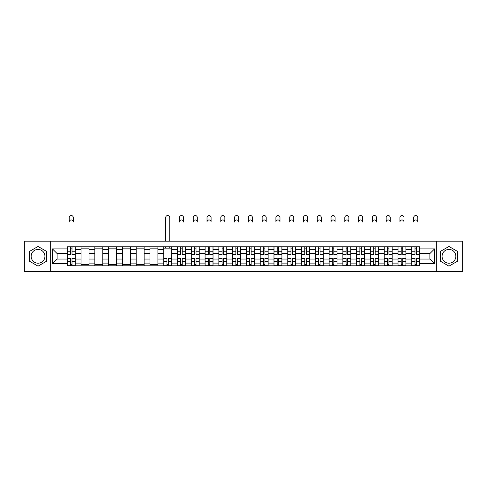 <?xml version="1.0" encoding="UTF-8"?>
<svg xmlns="http://www.w3.org/2000/svg" width="487" height="487" viewBox="0 0 487 487"><rect width="100%" height="100%" fill="white"/><g stroke="black" fill="none" stroke-linecap="round" stroke-linejoin="round"><path stroke-width="0.73" d="M38.041 263.199A6.891 6.891 0 0 1 31.15 256.308A6.891 6.891 0 0 1 38.041 249.417A6.891 6.891 0 0 1 44.932 256.308A6.891 6.891 0 0 1 38.041 263.199M448.959 263.199A6.891 6.891 0 0 1 442.068 256.308A6.891 6.891 0 0 1 448.959 249.417A6.891 6.891 0 0 1 455.85 256.308A6.891 6.891 0 0 1 448.959 263.199M436.328 271.46L462.65 271.46L462.65 241.156L24.35 241.156L24.35 271.46L436.328 271.46L436.328 241.156M81.061 265.805L81.061 249.508L75.229 249.508L75.229 265.805M75.229 249.508L75.229 246.812M81.061 249.508L81.061 246.812M89.011 246.812L89.011 265.805M94.837 265.805L94.837 246.812M102.787 246.812L102.787 265.805M108.619 265.805L108.619 246.812M116.57 246.812L116.57 265.805M122.395 265.805L122.395 246.812M130.346 246.812L130.346 265.805M136.177 265.805L136.177 246.812M144.128 246.812L144.128 265.805M149.959 265.805L149.959 246.812M157.91 246.812L157.91 265.805M163.735 265.805L163.735 246.812M171.686 246.812L171.686 265.805M177.518 265.805L177.518 246.812M185.468 246.812L185.468 265.805M191.294 265.805L191.294 246.812M199.244 246.812L199.244 265.805M205.076 265.805L205.076 246.812M213.026 246.812L213.026 265.805M218.858 265.805L218.858 246.812M226.808 246.812L226.808 265.805M232.634 265.805L232.634 246.812M240.584 246.812L240.584 265.805M246.416 265.805L246.416 246.812M254.366 246.812L254.366 265.805M260.192 265.805L260.192 246.812M268.142 246.812L268.142 265.805M273.974 265.805L273.974 246.812M281.924 246.812L281.924 265.805M287.756 265.805L287.756 246.812M295.706 246.812L295.706 265.805M301.532 265.805L301.532 246.812M309.482 246.812L309.482 265.805M315.314 265.805L315.314 246.812M323.265 246.812L323.265 265.805M329.09 265.805L329.09 246.812M337.041 246.812L337.041 265.805M342.872 265.805L342.872 246.812M350.823 246.812L350.823 265.805M356.654 265.805L356.654 246.812M364.605 246.812L364.605 265.805M370.43 265.805L370.43 246.812M378.381 246.812L378.381 265.805M384.213 265.805L384.213 246.812M392.163 246.812L392.163 265.805M397.989 265.805L397.989 246.812M405.939 246.812L405.939 265.805M411.771 265.805L411.771 246.812M411.771 259.047L405.939 259.047M397.989 259.047L392.163 259.047M384.213 259.047L378.381 259.047M370.43 259.047L364.605 259.047M356.654 259.047L350.823 259.047M342.872 259.047L337.041 259.047M329.09 259.047L323.265 259.047M315.314 259.047L309.482 259.047M301.532 259.047L295.706 259.047M287.756 259.047L281.924 259.047M273.974 259.047L268.142 259.047M260.192 259.047L254.366 259.047M246.416 259.047L240.584 259.047M232.634 259.047L226.808 259.047M218.858 259.047L213.026 259.047M205.076 259.047L199.244 259.047M191.294 259.047L185.468 259.047M177.518 259.047L171.686 259.047M163.735 259.047L157.91 259.047M149.959 259.047L144.128 259.047M136.177 259.047L130.346 259.047M122.395 259.047L116.57 259.047M108.619 259.047L102.787 259.047M94.837 259.047L89.011 259.047M81.061 259.047L75.229 259.047M411.771 253.569L405.939 253.569M397.989 253.569L392.163 253.569M384.213 253.569L378.381 253.569M370.43 253.569L364.605 253.569M356.654 253.569L350.823 253.569M342.872 253.569L337.041 253.569M329.09 253.569L323.265 253.569M315.314 253.569L309.482 253.569M301.532 253.569L295.706 253.569M287.756 253.569L281.924 253.569M273.974 253.569L268.142 253.569M260.192 253.569L254.366 253.569M246.416 253.569L240.584 253.569M232.634 253.569L226.808 253.569M218.858 253.569L213.026 253.569M205.076 253.569L199.244 253.569M191.294 253.569L185.468 253.569M177.518 253.569L171.686 253.569M163.735 253.569L157.91 253.569M149.959 253.569L144.128 253.569M136.177 253.569L130.346 253.569M122.395 253.569L116.57 253.569M108.619 253.569L102.787 253.569M94.837 253.569L89.011 253.569M81.061 253.569L75.229 253.569M57.119 259.047L67.279 259.047L67.279 253.569L57.119 253.569L57.119 259.047L52.438 263.729L52.438 248.887L67.279 248.887L67.279 253.569M419.721 253.569L419.721 259.047L429.881 259.047L429.881 253.569L419.721 253.569L419.721 246.812L67.279 246.812L67.279 248.887M419.721 248.887L434.562 248.887L434.562 263.729L419.721 263.729L419.721 259.047M67.279 259.047L67.279 265.805L419.721 265.805L419.721 263.729M67.279 263.729L52.438 263.729M50.672 271.46L50.672 241.156M46.563 251.389L38.041 246.465L29.518 251.389L29.518 261.227L38.041 266.152L46.563 261.227L46.563 251.389M457.482 251.389L448.959 246.465L440.437 251.389L440.437 261.227L448.959 266.152L457.482 261.227L457.482 251.389M72.003 264.478L70.505 264.478M70.505 248.139L72.003 248.139M89.011 264.478L81.061 264.478M81.061 248.139L89.011 248.139M102.787 264.478L94.837 264.478M94.837 248.139L102.787 248.139M116.57 264.478L108.619 264.478M108.619 248.139L116.57 248.139M130.346 264.478L122.395 264.478M122.395 248.139L130.346 248.139M144.128 264.478L136.177 264.478M136.177 248.139L144.128 248.139M157.91 264.478L149.959 264.478M149.959 248.139L157.91 248.139M168.465 264.478L166.962 264.478M163.735 248.139L171.686 248.139M182.241 264.478L180.738 264.478M180.738 248.139L182.241 248.139M196.024 264.478L194.52 264.478M194.52 248.139L196.024 248.139M209.8 264.478L208.302 264.478M208.302 248.139L209.8 248.139M223.582 264.478L222.078 264.478M222.078 248.139L223.582 248.139M237.364 264.478L235.86 264.478M235.86 248.139L237.364 248.139M251.14 264.478L249.636 264.478M249.636 248.139L251.14 248.139M264.922 264.478L263.418 264.478M263.418 248.139L264.922 248.139M278.698 264.478L277.2 264.478M277.2 248.139L278.698 248.139M292.48 264.478L290.976 264.478M290.976 248.139L292.48 248.139M306.262 264.478L304.759 264.478M304.759 248.139L306.262 248.139M320.038 264.478L318.535 264.478M318.535 248.139L320.038 248.139M333.82 264.478L332.317 264.478M332.317 248.139L333.82 248.139M347.596 264.478L346.099 264.478M346.099 248.139L347.596 248.139M361.378 264.478L359.875 264.478M359.875 248.139L361.378 248.139M375.16 264.478L373.657 264.478M373.657 248.139L375.16 248.139M388.936 264.478L387.433 264.478M387.433 248.139L388.936 248.139M402.719 264.478L401.215 264.478M401.215 248.139L402.719 248.139M416.495 264.478L414.997 264.478M414.997 248.139L416.495 248.139M52.438 248.887L57.119 253.569M429.881 259.047L434.562 263.729M429.881 253.569L434.562 248.887M73.287 221.993A2.033 2.033 0 0 0 71.254 219.96A2.033 2.033 0 0 0 69.221 221.993L69.221 217.573A2.033 2.033 0 0 1 71.254 215.54A2.033 2.033 0 0 1 73.287 217.573L73.287 221.993M72.003 254.409L72.003 246.903L75.187 246.903L75.187 254.409L72.003 254.409M70.505 248.047L72.003 248.047M70.505 246.903L67.322 246.903L67.322 254.409L70.505 254.409L70.505 246.903L72.003 246.903M70.505 258.207L70.505 265.713L67.322 265.713L67.322 258.207L70.505 258.207M72.003 264.569L70.505 264.569M72.003 265.713L75.187 265.713L75.187 258.207L72.003 258.207L72.003 265.713L70.505 265.713M183.526 221.993A2.033 2.033 0 0 0 181.493 219.96A2.033 2.033 0 0 0 179.46 221.993L179.46 217.573A2.033 2.033 0 0 1 181.493 215.54A2.033 2.033 0 0 1 183.526 217.573L183.526 221.993M182.241 254.409L182.241 246.903L185.419 246.903L185.419 254.409L182.241 254.409M180.738 248.047L182.241 248.047M180.738 246.903L177.56 246.903L177.56 254.409L180.738 254.409L180.738 246.903L182.241 246.903M197.302 221.993A2.033 2.033 0 0 0 195.269 219.96A2.033 2.033 0 0 0 193.242 221.993L193.242 217.573A2.033 2.033 0 0 1 195.269 215.54A2.033 2.033 0 0 1 197.302 217.573L197.302 221.993M196.024 254.409L196.024 246.903L199.201 246.903L199.201 254.409L196.024 254.409M194.52 248.047L196.024 248.047M194.52 246.903L191.342 246.903L191.342 254.409L194.52 254.409L194.52 246.903L196.024 246.903M211.084 221.993A2.033 2.033 0 0 0 209.051 219.96A2.033 2.033 0 0 0 207.018 221.993L207.018 217.573A2.033 2.033 0 0 1 209.051 215.54A2.033 2.033 0 0 1 211.084 217.573L211.084 221.993M209.8 254.409L209.8 246.903L212.983 246.903L212.983 254.409L209.8 254.409M208.302 248.047L209.8 248.047M208.302 246.903L205.118 246.903L205.118 254.409L208.302 254.409L208.302 246.903L209.8 246.903M224.86 221.993A2.033 2.033 0 0 0 222.833 219.96A2.033 2.033 0 0 0 220.8 221.993L220.8 217.573A2.033 2.033 0 0 1 222.833 215.54A2.033 2.033 0 0 1 224.86 217.573L224.86 221.993M223.582 254.409L223.582 246.903L226.759 246.903L226.759 254.409L223.582 254.409M222.078 248.047L223.582 248.047M222.078 246.903L218.9 246.903L218.9 254.409L222.078 254.409L222.078 246.903L223.582 246.903M238.642 221.993A2.033 2.033 0 0 0 236.609 219.96A2.033 2.033 0 0 0 234.576 221.993L234.576 217.573A2.033 2.033 0 0 1 236.609 215.54A2.033 2.033 0 0 1 238.642 217.573L238.642 221.993M237.364 254.409L237.364 246.903L240.541 246.903L240.541 254.409L237.364 254.409M235.86 248.047L237.364 248.047M235.86 246.903L232.676 246.903L232.676 254.409L235.86 254.409L235.86 246.903L237.364 246.903M252.424 221.993A2.033 2.033 0 0 0 250.391 219.96A2.033 2.033 0 0 0 248.358 221.993L248.358 217.573A2.033 2.033 0 0 1 250.391 215.54A2.033 2.033 0 0 1 252.424 217.573L252.424 221.993M251.14 254.409L251.14 246.903L254.324 246.903L254.324 254.409L251.14 254.409M249.636 248.047L251.14 248.047M249.636 246.903L246.459 246.903L246.459 254.409L249.636 254.409L249.636 246.903L251.14 246.903M266.2 221.993A2.033 2.033 0 0 0 264.167 219.96A2.033 2.033 0 0 0 262.14 221.993L262.14 217.573A2.033 2.033 0 0 1 264.167 215.54A2.033 2.033 0 0 1 266.2 217.573L266.2 221.993M264.922 254.409L264.922 246.903L268.1 246.903L268.1 254.409L264.922 254.409M263.418 248.047L264.922 248.047M263.418 246.903L260.241 246.903L260.241 254.409L263.418 254.409L263.418 246.903L264.922 246.903M279.982 221.993A2.033 2.033 0 0 0 277.949 219.96A2.033 2.033 0 0 0 275.916 221.993L275.916 217.573A2.033 2.033 0 0 1 277.949 215.54A2.033 2.033 0 0 1 279.982 217.573L279.982 221.993M278.698 254.409L278.698 246.903L281.882 246.903L281.882 254.409L278.698 254.409M277.2 248.047L278.698 248.047M277.2 246.903L274.017 246.903L274.017 254.409L277.2 254.409L277.2 246.903L278.698 246.903M293.758 221.993A2.033 2.033 0 0 0 291.731 219.96A2.033 2.033 0 0 0 289.698 221.993L289.698 217.573A2.033 2.033 0 0 1 291.731 215.54A2.033 2.033 0 0 1 293.758 217.573L293.758 221.993M292.48 254.409L292.48 246.903L295.658 246.903L295.658 254.409L292.48 254.409M290.976 248.047L292.48 248.047M290.976 246.903L287.799 246.903L287.799 254.409L290.976 254.409L290.976 246.903L292.48 246.903M307.541 221.993A2.033 2.033 0 0 0 305.507 219.96A2.033 2.033 0 0 0 303.474 221.993L303.474 217.573A2.033 2.033 0 0 1 305.507 215.54A2.033 2.033 0 0 1 307.541 217.573L307.541 221.993M306.262 254.409L306.262 246.903L309.44 246.903L309.44 254.409L306.262 254.409M304.759 248.047L306.262 248.047M304.759 246.903L301.581 246.903L301.581 254.409L304.759 254.409L304.759 246.903L306.262 246.903M321.323 221.993A2.033 2.033 0 0 0 319.289 219.96A2.033 2.033 0 0 0 317.256 221.993L317.256 217.573A2.033 2.033 0 0 1 319.289 215.54A2.033 2.033 0 0 1 321.323 217.573L321.323 221.993M320.038 254.409L320.038 246.903L323.222 246.903L323.222 254.409L320.038 254.409M318.535 248.047L320.038 248.047M318.535 246.903L315.357 246.903L315.357 254.409L318.535 254.409L318.535 246.903L320.038 246.903M335.099 221.993A2.033 2.033 0 0 0 333.065 219.96A2.033 2.033 0 0 0 331.038 221.993L331.038 217.573A2.033 2.033 0 0 1 333.065 215.54A2.033 2.033 0 0 1 335.099 217.573L335.099 221.993M333.82 254.409L333.82 246.903L336.998 246.903L336.998 254.409L333.82 254.409M332.317 248.047L333.82 248.047M332.317 246.903L329.139 246.903L329.139 254.409L332.317 254.409L332.317 246.903L333.82 246.903M348.881 221.993A2.033 2.033 0 0 0 346.847 219.96A2.033 2.033 0 0 0 344.814 221.993L344.814 217.573A2.033 2.033 0 0 1 346.847 215.54A2.033 2.033 0 0 1 348.881 217.573L348.881 221.993M347.596 254.409L347.596 246.903L350.78 246.903L350.78 254.409L347.596 254.409M346.099 248.047L347.596 248.047M346.099 246.903L342.915 246.903L342.915 254.409L346.099 254.409L346.099 246.903L347.596 246.903M362.657 221.993A2.033 2.033 0 0 0 360.63 219.96A2.033 2.033 0 0 0 358.596 221.993L358.596 217.573A2.033 2.033 0 0 1 360.63 215.54A2.033 2.033 0 0 1 362.657 217.573L362.657 221.993M361.378 254.409L361.378 246.903L364.556 246.903L364.556 254.409L361.378 254.409M359.875 248.047L361.378 248.047M359.875 246.903L356.697 246.903L356.697 254.409L359.875 254.409L359.875 246.903L361.378 246.903M376.439 221.993A2.033 2.033 0 0 0 374.406 219.96A2.033 2.033 0 0 0 372.372 221.993L372.372 217.573A2.033 2.033 0 0 1 374.406 215.54A2.033 2.033 0 0 1 376.439 217.573L376.439 221.993M375.16 254.409L375.16 246.903L378.338 246.903L378.338 254.409L375.16 254.409M373.657 248.047L375.16 248.047M373.657 246.903L370.479 246.903L370.479 254.409L373.657 254.409L373.657 246.903L375.16 246.903M390.221 221.993A2.033 2.033 0 0 0 388.188 219.96A2.033 2.033 0 0 0 386.154 221.993L386.154 217.573A2.033 2.033 0 0 1 388.188 215.54A2.033 2.033 0 0 1 390.221 217.573L390.221 221.993M388.936 254.409L388.936 246.903L392.12 246.903L392.12 254.409L388.936 254.409M387.433 248.047L388.936 248.047M387.433 246.903L384.255 246.903L384.255 254.409L387.433 254.409L387.433 246.903L388.936 246.903M403.997 221.993A2.033 2.033 0 0 0 401.964 219.96A2.033 2.033 0 0 0 399.937 221.993L399.937 217.573A2.033 2.033 0 0 1 401.964 215.54A2.033 2.033 0 0 1 403.997 217.573L403.997 221.993M402.719 254.409L402.719 246.903L405.896 246.903L405.896 254.409L402.719 254.409M401.215 248.047L402.719 248.047M401.215 246.903L398.037 246.903L398.037 254.409L401.215 254.409L401.215 246.903L402.719 246.903M417.779 221.993A2.033 2.033 0 0 0 415.746 219.96A2.033 2.033 0 0 0 413.713 221.993L413.713 217.573A2.033 2.033 0 0 1 415.746 215.54A2.033 2.033 0 0 1 417.779 217.573L417.779 221.993M416.495 254.409L416.495 246.903L419.678 246.903L419.678 254.409L416.495 254.409M414.997 248.047L416.495 248.047M414.997 246.903L411.813 246.903L411.813 254.409L414.997 254.409L414.997 246.903L416.495 246.903M169.744 241.156L169.744 217.573A2.033 2.033 0 0 0 167.711 215.54A2.033 2.033 0 0 0 165.677 217.573L165.677 241.156M166.962 258.207L166.962 265.713L163.778 265.713L163.778 258.207L166.962 258.207M168.465 264.569L166.962 264.569M168.465 265.713L171.643 265.713L171.643 258.207L168.465 258.207L168.465 265.713L166.962 265.713M169.744 246.812L169.744 248.139M165.677 246.812L165.677 248.139M180.738 258.207L180.738 265.713L177.56 265.713L177.56 258.207L180.738 258.207M182.241 264.569L180.738 264.569M182.241 265.713L185.419 265.713L185.419 258.207L182.241 258.207L182.241 265.713L180.738 265.713M194.52 258.207L194.52 265.713L191.342 265.713L191.342 258.207L194.52 258.207M196.024 264.569L194.52 264.569M196.024 265.713L199.201 265.713L199.201 258.207L196.024 258.207L196.024 265.713L194.52 265.713M208.302 258.207L208.302 265.713L205.118 265.713L205.118 258.207L208.302 258.207M209.8 264.569L208.302 264.569M209.8 265.713L212.983 265.713L212.983 258.207L209.8 258.207L209.8 265.713L208.302 265.713M222.078 258.207L222.078 265.713L218.9 265.713L218.9 258.207L222.078 258.207M223.582 264.569L222.078 264.569M223.582 265.713L226.759 265.713L226.759 258.207L223.582 258.207L223.582 265.713L222.078 265.713M235.86 258.207L235.86 265.713L232.676 265.713L232.676 258.207L235.86 258.207M237.364 264.569L235.86 264.569M237.364 265.713L240.541 265.713L240.541 258.207L237.364 258.207L237.364 265.713L235.86 265.713M249.636 258.207L249.636 265.713L246.459 265.713L246.459 258.207L249.636 258.207M251.14 264.569L249.636 264.569M251.14 265.713L254.324 265.713L254.324 258.207L251.14 258.207L251.14 265.713L249.636 265.713M263.418 258.207L263.418 265.713L260.241 265.713L260.241 258.207L263.418 258.207M264.922 264.569L263.418 264.569M264.922 265.713L268.1 265.713L268.1 258.207L264.922 258.207L264.922 265.713L263.418 265.713M277.2 258.207L277.2 265.713L274.017 265.713L274.017 258.207L277.2 258.207M278.698 264.569L277.2 264.569M278.698 265.713L281.882 265.713L281.882 258.207L278.698 258.207L278.698 265.713L277.2 265.713M290.976 258.207L290.976 265.713L287.799 265.713L287.799 258.207L290.976 258.207M292.48 264.569L290.976 264.569M292.48 265.713L295.658 265.713L295.658 258.207L292.48 258.207L292.48 265.713L290.976 265.713M304.759 258.207L304.759 265.713L301.581 265.713L301.581 258.207L304.759 258.207M306.262 264.569L304.759 264.569M306.262 265.713L309.44 265.713L309.44 258.207L306.262 258.207L306.262 265.713L304.759 265.713M318.535 258.207L318.535 265.713L315.357 265.713L315.357 258.207L318.535 258.207M320.038 264.569L318.535 264.569M320.038 265.713L323.222 265.713L323.222 258.207L320.038 258.207L320.038 265.713L318.535 265.713M332.317 258.207L332.317 265.713L329.139 265.713L329.139 258.207L332.317 258.207M333.82 264.569L332.317 264.569M333.82 265.713L336.998 265.713L336.998 258.207L333.82 258.207L333.82 265.713L332.317 265.713M346.099 258.207L346.099 265.713L342.915 265.713L342.915 258.207L346.099 258.207M347.596 264.569L346.099 264.569M347.596 265.713L350.78 265.713L350.78 258.207L347.596 258.207L347.596 265.713L346.099 265.713M359.875 258.207L359.875 265.713L356.697 265.713L356.697 258.207L359.875 258.207M361.378 264.569L359.875 264.569M361.378 265.713L364.556 265.713L364.556 258.207L361.378 258.207L361.378 265.713L359.875 265.713M373.657 258.207L373.657 265.713L370.479 265.713L370.479 258.207L373.657 258.207M375.16 264.569L373.657 264.569M375.16 265.713L378.338 265.713L378.338 258.207L375.16 258.207L375.16 265.713L373.657 265.713M387.433 258.207L387.433 265.713L384.255 265.713L384.255 258.207L387.433 258.207M388.936 264.569L387.433 264.569M388.936 265.713L392.12 265.713L392.12 258.207L388.936 258.207L388.936 265.713L387.433 265.713M401.215 258.207L401.215 265.713L398.037 265.713L398.037 258.207L401.215 258.207M402.719 264.569L401.215 264.569M402.719 265.713L405.896 265.713L405.896 258.207L402.719 258.207L402.719 265.713L401.215 265.713M414.997 258.207L414.997 265.713L411.813 265.713L411.813 258.207L414.997 258.207M416.495 264.569L414.997 264.569M416.495 265.713L419.678 265.713L419.678 258.207L416.495 258.207L416.495 265.713L414.997 265.713M397.989 249.508L392.163 249.508M384.213 249.508L378.381 249.508M370.43 249.508L364.605 249.508M356.654 249.508L350.823 249.508M342.872 249.508L337.041 249.508M329.09 249.508L323.265 249.508M315.314 249.508L309.482 249.508M301.532 249.508L295.706 249.508M287.756 249.508L281.924 249.508M273.974 249.508L268.142 249.508M260.192 249.508L254.366 249.508M246.416 249.508L240.584 249.508M232.634 249.508L226.808 249.508M218.858 249.508L213.026 249.508M205.076 249.508L199.244 249.508M191.294 249.508L185.468 249.508M177.518 249.508L171.686 249.508M163.735 249.508L157.91 249.508M149.959 249.508L144.128 249.508M136.177 249.508L130.346 249.508M122.395 249.508L116.57 249.508M108.619 249.508L102.787 249.508M94.837 249.508L89.011 249.508M411.771 249.508L405.939 249.508M397.989 263.108L392.163 263.108M384.213 263.108L378.381 263.108M370.43 263.108L364.605 263.108M356.654 263.108L350.823 263.108M342.872 263.108L337.041 263.108M329.09 263.108L323.265 263.108M315.314 263.108L309.482 263.108M301.532 263.108L295.706 263.108M287.756 263.108L281.924 263.108M273.974 263.108L268.142 263.108M260.192 263.108L254.366 263.108M246.416 263.108L240.584 263.108M232.634 263.108L226.808 263.108M218.858 263.108L213.026 263.108M205.076 263.108L199.244 263.108M191.294 263.108L185.468 263.108M177.518 263.108L171.686 263.108M163.735 263.108L157.91 263.108M149.959 263.108L144.128 263.108M136.177 263.108L130.346 263.108M122.395 263.108L116.57 263.108M108.619 263.108L102.787 263.108M94.837 263.108L89.011 263.108M81.061 263.108L75.229 263.108M411.771 263.108L405.939 263.108M72.003 254.22L75.187 254.22M72.003 251.237L75.187 251.237M67.322 254.22L70.505 254.22M67.322 251.237L70.505 251.237M70.505 258.396L67.322 258.396M70.505 261.379L67.322 261.379M75.187 258.396L72.003 258.396M75.187 261.379L72.003 261.379M182.241 254.22L185.419 254.22M182.241 251.237L185.419 251.237M177.56 254.22L180.738 254.22M177.56 251.237L180.738 251.237M196.024 254.22L199.201 254.22M196.024 251.237L199.201 251.237M191.342 254.22L194.52 254.22M191.342 251.237L194.52 251.237M209.8 254.22L212.983 254.22M209.8 251.237L212.983 251.237M205.118 254.22L208.302 254.22M205.118 251.237L208.302 251.237M223.582 254.22L226.759 254.22M223.582 251.237L226.759 251.237M218.9 254.22L222.078 254.22M218.9 251.237L222.078 251.237M237.364 254.22L240.541 254.22M237.364 251.237L240.541 251.237M232.676 254.22L235.86 254.22M232.676 251.237L235.86 251.237M251.14 254.22L254.324 254.22M251.14 251.237L254.324 251.237M246.459 254.22L249.636 254.22M246.459 251.237L249.636 251.237M264.922 254.22L268.1 254.22M264.922 251.237L268.1 251.237M260.241 254.22L263.418 254.22M260.241 251.237L263.418 251.237M278.698 254.22L281.882 254.22M278.698 251.237L281.882 251.237M274.017 254.22L277.2 254.22M274.017 251.237L277.2 251.237M292.48 254.22L295.658 254.22M292.48 251.237L295.658 251.237M287.799 254.22L290.976 254.22M287.799 251.237L290.976 251.237M306.262 254.22L309.44 254.22M306.262 251.237L309.44 251.237M301.581 254.22L304.759 254.22M301.581 251.237L304.759 251.237M320.038 254.22L323.222 254.22M320.038 251.237L323.222 251.237M315.357 254.22L318.535 254.22M315.357 251.237L318.535 251.237M333.82 254.22L336.998 254.22M333.82 251.237L336.998 251.237M329.139 254.22L332.317 254.22M329.139 251.237L332.317 251.237M347.596 254.22L350.78 254.22M347.596 251.237L350.78 251.237M342.915 254.22L346.099 254.22M342.915 251.237L346.099 251.237M361.378 254.22L364.556 254.22M361.378 251.237L364.556 251.237M356.697 254.22L359.875 254.22M356.697 251.237L359.875 251.237M375.16 254.22L378.338 254.22M375.16 251.237L378.338 251.237M370.479 254.22L373.657 254.22M370.479 251.237L373.657 251.237M388.936 254.22L392.12 254.22M388.936 251.237L392.12 251.237M384.255 254.22L387.433 254.22M384.255 251.237L387.433 251.237M402.719 254.22L405.896 254.22M402.719 251.237L405.896 251.237M398.037 254.22L401.215 254.22M398.037 251.237L401.215 251.237M416.495 254.22L419.678 254.22M416.495 251.237L419.678 251.237M411.813 254.22L414.997 254.22M411.813 251.237L414.997 251.237M166.962 258.396L163.778 258.396M166.962 261.379L163.778 261.379M171.643 258.396L168.465 258.396M171.643 261.379L168.465 261.379M180.738 258.396L177.56 258.396M180.738 261.379L177.56 261.379M185.419 258.396L182.241 258.396M185.419 261.379L182.241 261.379M194.52 258.396L191.342 258.396M194.52 261.379L191.342 261.379M199.201 258.396L196.024 258.396M199.201 261.379L196.024 261.379M208.302 258.396L205.118 258.396M208.302 261.379L205.118 261.379M212.983 258.396L209.8 258.396M212.983 261.379L209.8 261.379M222.078 258.396L218.9 258.396M222.078 261.379L218.9 261.379M226.759 258.396L223.582 258.396M226.759 261.379L223.582 261.379M235.86 258.396L232.676 258.396M235.86 261.379L232.676 261.379M240.541 258.396L237.364 258.396M240.541 261.379L237.364 261.379M249.636 258.396L246.459 258.396M249.636 261.379L246.459 261.379M254.324 258.396L251.14 258.396M254.324 261.379L251.14 261.379M263.418 258.396L260.241 258.396M263.418 261.379L260.241 261.379M268.1 258.396L264.922 258.396M268.1 261.379L264.922 261.379M277.2 258.396L274.017 258.396M277.2 261.379L274.017 261.379M281.882 258.396L278.698 258.396M281.882 261.379L278.698 261.379M290.976 258.396L287.799 258.396M290.976 261.379L287.799 261.379M295.658 258.396L292.48 258.396M295.658 261.379L292.48 261.379M304.759 258.396L301.581 258.396M304.759 261.379L301.581 261.379M309.44 258.396L306.262 258.396M309.44 261.379L306.262 261.379M318.535 258.396L315.357 258.396M318.535 261.379L315.357 261.379M323.222 258.396L320.038 258.396M323.222 261.379L320.038 261.379M332.317 258.396L329.139 258.396M332.317 261.379L329.139 261.379M336.998 258.396L333.82 258.396M336.998 261.379L333.82 261.379M346.099 258.396L342.915 258.396M346.099 261.379L342.915 261.379M350.78 258.396L347.596 258.396M350.78 261.379L347.596 261.379M359.875 258.396L356.697 258.396M359.875 261.379L356.697 261.379M364.556 258.396L361.378 258.396M364.556 261.379L361.378 261.379M373.657 258.396L370.479 258.396M373.657 261.379L370.479 261.379M378.338 258.396L375.16 258.396M378.338 261.379L375.16 261.379M387.433 258.396L384.255 258.396M387.433 261.379L384.255 261.379M392.12 258.396L388.936 258.396M392.12 261.379L388.936 261.379M401.215 258.396L398.037 258.396M401.215 261.379L398.037 261.379M405.896 258.396L402.719 258.396M405.896 261.379L402.719 261.379M414.997 258.396L411.813 258.396M414.997 261.379L411.813 261.379M419.678 258.396L416.495 258.396M419.678 261.379L416.495 261.379"/></g></svg>

